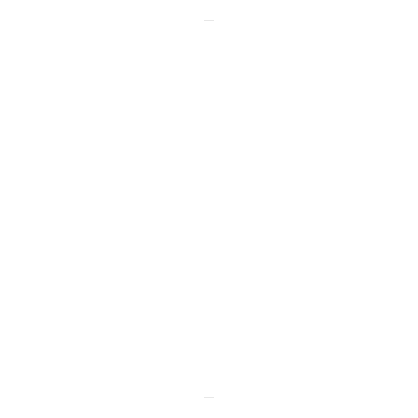 <?xml version="1.0" encoding="UTF-8"?>
<svg xmlns="http://www.w3.org/2000/svg" width="418" height="418" viewBox="0 0 418 418"><rect width="100%" height="100%" fill="white"/><g stroke="black" fill="none" stroke-linecap="round" stroke-linejoin="round"><path stroke-width="0.63" d="M203.989 20.9L214.011 20.9L203.989 20.9L203.989 397.1L214.011 397.1L214.011 20.9L214.011 397.1L203.989 397.1L203.989 20.9"/></g></svg>
